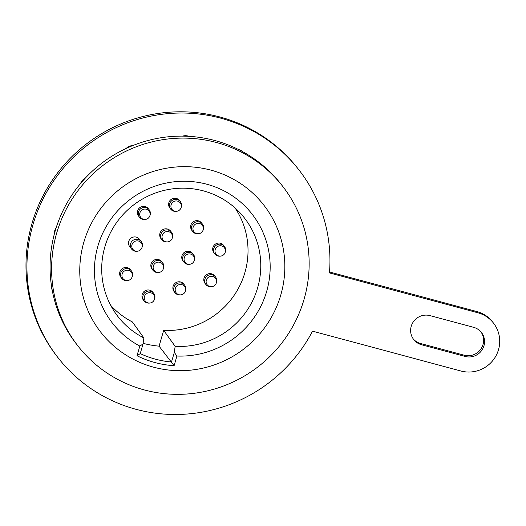 <?xml version="1.0" encoding="UTF-8"?>
<svg xmlns="http://www.w3.org/2000/svg" width="526" height="526" viewBox="0 0 526 526"><rect width="100%" height="100%" fill="white"/><g stroke="black" fill="none" stroke-linecap="round" stroke-linejoin="round"><path stroke-width="0.79" d="M298.663 169.556L297.696 168.327A152.724 149.496 141.9 0 0 85.278 144.854A152.724 149.496 141.9 0 0 57.268 356.727L58.235 357.956A152.724 149.496 141.9 0 0 312.529 331.156L460.954 371.014A30.547 29.897 141.9 0 0 494.427 358.39A30.547 29.897 141.9 0 0 493.454 323.056A30.547 29.897 141.9 0 0 477.871 312.779L329.447 272.922A152.724 149.496 141.9 0 0 298.663 169.556A152.724 149.496 141.9 0 0 86.238 146.083A152.724 149.496 141.9 0 0 58.235 357.956M493.454 323.056L492.487 321.827A30.547 29.897 141.9 0 0 476.904 311.55L329.526 271.968M465.181 356.457A15.274 14.952 141.9 0 0 481.435 332.478A15.274 14.952 141.9 0 0 473.637 327.336L429.998 315.62A15.274 14.952 141.9 0 0 413.745 339.592A15.274 14.952 141.9 0 0 421.536 344.734L465.181 356.457L464.215 355.228A15.274 14.952 141.9 0 0 480.935 331.873M464.215 355.228L420.57 343.504A15.274 14.952 141.9 0 1 413.278 338.968M242.894 151.804A11.125 10.888 141.9 0 0 238.587 149.542M189.169 136.352A11.125 10.888 141.9 0 0 182.463 136.129M133.104 145.446A11.125 10.888 141.9 0 0 126.122 148.464M85.639 177.762A11.125 10.888 141.9 0 0 80.544 183.508M56.289 227.403A11.125 10.888 141.9 0 0 54.336 234.05M51.331 284.868A11.125 10.888 141.9 0 0 52.186 290.076M72.798 339.132A11.125 10.888 141.9 0 0 73.712 340.414M282.554 186.145L281.015 184.179A129.817 127.075 141.9 0 0 214.786 140.501A129.817 127.075 -38.1 0 0 72.522 194.147A129.817 127.075 -38.1 0 0 76.651 344.32L78.19 346.286A129.817 127.075 -38.1 0 1 74.067 196.113A129.817 127.075 -38.1 0 1 216.324 142.474A129.817 127.075 141.9 0 1 282.554 186.145A129.817 127.075 141.9 0 1 286.683 336.318A129.817 127.075 141.9 0 1 144.42 389.963A129.817 127.075 -38.1 0 1 78.19 346.286M153.671 367.201A103.366 101.176 141.9 0 0 280.759 295.119A103.366 101.176 141.9 0 0 210.926 170.141A103.366 101.176 -38.1 0 0 83.838 242.23A103.366 101.176 -38.1 0 0 153.671 367.201M176.914 356.03A88.578 86.711 -38.1 0 0 265.86 239.909A88.578 86.711 -38.1 0 0 126.339 202.438A88.578 86.711 -38.1 0 0 139.824 346.069L137.01 355.74A98.507 96.429 141.9 0 0 174.106 365.702L176.914 356.023L174.31 352.394L175.145 346.332A80.182 78.486 -38.1 0 0 252.132 301.74A80.182 78.486 -38.1 0 0 241.763 214.739A80.182 78.486 -38.1 0 0 132.828 205.541A80.182 78.486 -38.1 0 0 115.707 313.516A80.182 78.486 -38.1 0 0 143.868 337.935L132.394 321.951A79.176 77.5 141.9 0 1 110.71 305.356M137.01 355.74L140.232 353.617A95.456 93.437 141.9 0 0 171.509 362.013L174.31 352.394M139.824 346.069L143.026 343.991L140.232 353.617M143.026 343.991L143.868 337.935M174.106 365.702L159.082 346.154L163.678 330.354A79.176 77.5 141.9 0 0 237.219 290.47A79.176 77.5 141.9 0 0 235.037 207.934M143.118 343.327A95.456 93.437 141.9 0 0 159.082 346.154M162.573 262.757L161.706 261.652A6.108 5.977 141.9 0 0 151.896 262.119A6.108 5.977 141.9 0 0 152.086 269.187L152.954 270.292A6.108 5.977 141.9 0 0 158.293 272.514L158.826 272.461A5.267 5.155 -38.1 0 1 156.906 272.31A5.267 5.155 141.9 0 1 153.349 265.946A5.267 5.155 141.9 0 1 159.825 262.277A5.267 5.155 -38.1 0 1 158.826 272.461A5.345 5.345 0 0 0 163.27 268.977L163.454 268.477A6.108 5.977 141.9 0 0 152.757 263.224A6.108 5.977 141.9 0 0 152.954 270.292M171.45 232.183L170.588 231.078A6.108 5.977 141.9 0 0 160.778 231.552A6.108 5.977 141.9 0 0 160.969 238.613L161.837 239.718A6.108 5.977 141.9 0 0 167.176 241.947L167.709 241.888A5.267 5.155 141.9 0 0 168.708 231.703A5.267 5.155 -38.1 0 0 162.232 235.378A5.267 5.155 -38.1 0 0 165.789 241.743A5.267 5.155 141.9 0 0 167.709 241.888A5.345 5.345 0 0 0 172.153 238.403L172.337 237.903A6.108 5.977 141.9 0 0 161.64 232.65A6.108 5.977 141.9 0 0 161.837 239.718M224.405 246.405L223.543 245.3A6.108 5.977 141.9 0 0 212.918 247.509A6.108 5.977 141.9 0 0 213.924 252.835L214.792 253.94A6.108 5.977 141.9 0 0 220.131 256.169L220.664 256.109A5.267 5.155 141.9 0 0 225.22 252.289A5.267 5.155 -38.1 0 0 221.663 245.925A5.267 5.155 -38.1 0 0 215.187 249.594A5.267 5.155 141.9 0 0 220.664 256.109A5.345 5.345 0 0 0 225.108 252.625L225.292 252.125A6.108 5.977 141.9 0 0 218.481 244.268A6.108 5.977 141.9 0 0 214.792 253.94M215.529 276.978L214.661 275.874A6.108 5.977 141.9 0 0 204.035 278.076A6.108 5.977 141.9 0 0 205.041 283.409L205.909 284.513A6.108 5.977 141.9 0 0 211.255 286.736L211.781 286.683A5.267 5.155 141.9 0 0 216.337 282.863A5.267 5.155 -38.1 0 0 212.78 276.498A5.267 5.155 -38.1 0 0 206.31 280.167A5.267 5.155 141.9 0 0 211.781 286.683A5.345 5.345 0 0 0 216.225 283.198L216.41 282.699A6.108 5.977 141.9 0 0 209.598 274.842A6.108 5.977 141.9 0 0 205.909 284.513M184.606 285.151L183.745 284.047A6.108 5.977 141.9 0 0 173.928 284.52A6.108 5.977 141.9 0 0 174.126 291.588L174.987 292.686A6.108 5.977 141.9 0 0 180.333 294.915L180.865 294.856A5.267 5.155 -38.1 0 1 178.945 294.711A5.267 5.155 141.9 0 1 175.388 288.347A5.267 5.155 141.9 0 1 181.858 284.671A5.267 5.155 -38.1 0 1 180.865 294.856A5.345 5.345 0 0 0 185.31 291.371L185.487 290.871A6.108 5.977 141.9 0 0 174.796 285.618A6.108 5.977 141.9 0 0 174.987 292.686M153.691 293.33L152.823 292.226A6.108 5.977 141.9 0 0 143.013 292.693A6.108 5.977 141.9 0 0 143.21 299.761L144.071 300.865A6.108 5.977 141.9 0 0 149.417 303.088L149.943 303.029A5.267 5.155 -38.1 0 1 148.023 302.884A5.267 5.155 141.9 0 1 144.472 296.519A5.267 5.155 141.9 0 1 150.942 292.85A5.267 5.155 -38.1 0 1 149.943 303.029A5.345 5.345 0 0 0 154.388 299.55L154.572 299.044A6.108 5.977 141.9 0 0 143.874 293.797A6.108 5.977 141.9 0 0 144.071 300.865M202.372 224.01L201.504 222.906A6.108 5.977 141.9 0 0 191.694 223.372A6.108 5.977 141.9 0 0 191.891 230.441L192.753 231.545A6.108 5.977 141.9 0 0 198.098 233.768L198.624 233.708A5.267 5.155 141.9 0 0 199.624 223.53A5.267 5.155 -38.1 0 0 193.154 227.199A5.267 5.155 -38.1 0 0 196.711 233.564A5.267 5.155 141.9 0 0 198.624 233.708A5.345 5.345 0 0 0 203.069 230.23L203.253 229.73A6.108 5.977 141.9 0 0 192.562 224.477A6.108 5.977 141.9 0 0 192.753 231.545M180.333 201.609L179.471 200.505A6.108 5.977 141.9 0 0 169.661 200.978A6.108 5.977 141.9 0 0 169.852 208.046L170.72 209.144A6.108 5.977 141.9 0 0 176.059 211.373L176.591 211.314A5.267 5.155 141.9 0 0 177.591 201.129A5.267 5.155 -38.1 0 0 171.114 204.805A5.267 5.155 -38.1 0 0 174.671 211.169A5.267 5.155 141.9 0 0 176.591 211.314A5.345 5.345 0 0 0 181.036 207.829L181.22 207.329A6.108 5.977 141.9 0 0 170.523 202.083A6.108 5.977 141.9 0 0 170.72 209.144M149.128 209.71L148.26 208.605A6.108 5.977 141.9 0 0 137.634 210.808A6.108 5.977 141.9 0 0 138.64 216.14L139.508 217.245A6.108 5.977 141.9 0 0 144.847 219.467L145.38 219.414A5.267 5.155 -38.1 0 1 139.903 212.899A5.267 5.155 141.9 0 1 146.379 209.23A5.267 5.155 141.9 0 1 149.936 215.594A5.267 5.155 -38.1 0 1 145.38 219.414A5.345 5.345 0 0 0 149.825 215.93L150.009 215.43A6.108 5.977 141.9 0 0 143.197 207.573A6.108 5.977 141.9 0 0 139.508 217.245M141.205 241.506L139.377 239.179A6.108 5.977 141.9 0 0 128.752 241.381A6.108 5.977 141.9 0 0 129.764 246.714L131.592 249.048A6.108 5.977 141.9 0 0 136.931 251.27L137.464 251.211A5.267 5.155 -38.1 0 1 131.987 244.702A5.267 5.155 141.9 0 1 138.456 241.033A5.267 5.155 141.9 0 1 142.013 247.398A5.267 5.155 -38.1 0 1 137.464 251.211A5.345 5.345 0 0 0 141.908 247.733L142.092 247.227A6.108 5.977 141.9 0 0 135.281 239.376A6.108 5.977 141.9 0 0 131.592 249.048M131.362 270.851L130.494 269.753A6.108 5.977 141.9 0 0 119.869 271.955A6.108 5.977 141.9 0 0 120.881 277.287L121.743 278.385A6.108 5.977 141.9 0 0 127.088 280.614L127.614 280.555A5.267 5.155 -38.1 0 1 122.144 274.046A5.267 5.155 141.9 0 1 128.614 270.371A5.267 5.155 141.9 0 1 132.171 276.735A5.267 5.155 -38.1 0 1 127.614 280.555A5.345 5.345 0 0 0 132.059 277.07L132.243 276.571A6.108 5.977 141.9 0 0 125.431 268.72A6.108 5.977 141.9 0 0 121.743 278.385M193.489 254.577L192.628 253.479A6.108 5.977 141.9 0 0 181.996 255.682A6.108 5.977 141.9 0 0 183.009 261.014L183.87 262.112A6.108 5.977 141.9 0 0 189.215 264.341L189.748 264.282A5.267 5.155 141.9 0 0 194.298 260.469A5.267 5.155 -38.1 0 0 190.741 254.104A5.267 5.155 -38.1 0 0 184.271 257.773A5.267 5.155 141.9 0 0 189.748 264.282A5.345 5.345 0 0 0 194.193 260.804L194.37 260.298A6.108 5.977 141.9 0 0 187.558 252.447A6.108 5.977 141.9 0 0 183.87 262.112M163.678 330.354L175.145 346.332M477.871 312.779L476.904 311.55M421.536 344.734L420.57 343.504"/></g></svg>
